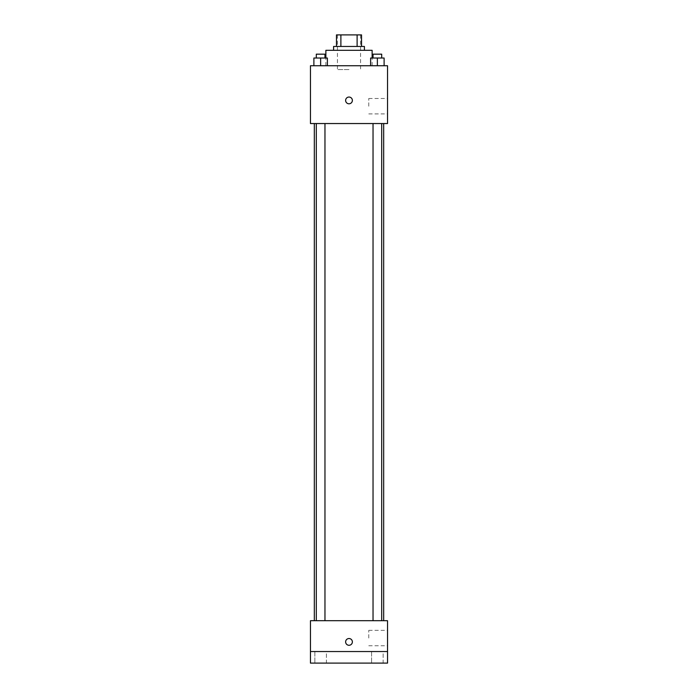 <?xml version="1.0" encoding="UTF-8"?>
<svg xmlns="http://www.w3.org/2000/svg" width="698" height="698" viewBox="0 0 698 698"><rect width="100%" height="100%" fill="white"/><g stroke="black" fill="none" stroke-linecap="round" stroke-linejoin="round"><path stroke-width="0.52" stroke-dasharray="3.49 2.62" d="M349 69.582L337.439 69.582L349 69.582M349 34.9L337.439 34.9L349 34.9M357.114 46.461L357.114 34.9L361.529 34.9L361.529 46.461L340.886 46.461L361.529 46.461M357.114 34.9L336.471 34.9M340.886 46.461L336.471 46.461L340.886 46.461L340.886 34.9M364.417 46.461L333.583 46.461M333.583 50.317L364.417 50.317L333.583 50.317M325.879 50.317L372.121 50.317M349 65.734L325.879 65.734L349 65.734M313.891 65.734L327.379 65.734L313.891 65.734L327.379 65.734L313.891 65.734L327.379 65.734L320.635 65.734L320.635 58.021L313.891 58.021L324.963 58.021L313.891 58.021L313.891 65.734L320.635 65.734L313.891 65.734L313.891 58.021L313.891 65.734L327.379 65.734L320.635 65.734L320.635 58.021L327.379 58.021L316.299 58.021L327.379 58.021L327.379 65.734L327.379 58.021M370.621 65.734L384.109 65.734L370.621 65.734L384.109 65.734L370.621 65.734L384.109 65.734L377.365 65.734L377.365 58.021L370.621 58.021L381.701 58.021L370.621 58.021L370.621 65.734L377.365 65.734L370.621 65.734L370.621 58.021L370.621 65.734L384.109 65.734L377.365 65.734L377.365 58.021L384.109 58.021L373.037 58.021L384.109 58.021L384.109 65.734L384.109 58.021M387.538 65.734L310.462 65.734L310.462 123.546L387.538 123.546L387.538 65.734M310.462 100.416L310.462 103.793L310.462 100.416M349 123.546L314.318 123.546L349 123.546M377.365 123.546L381.701 123.546L377.365 123.546M320.635 123.546L316.299 123.546L320.635 123.546M387.538 106.201L387.538 98.488L387.538 106.201M349 97.048A3.377 3.377 0 0 0 346.077 102.1A3.377 3.377 0 0 0 351.923 102.1A3.377 3.377 0 0 0 349 97.048A3.377 3.377 0 0 0 346.077 102.1A3.377 3.377 0 0 0 351.923 102.1A3.377 3.377 0 0 0 349 97.048M349 103.793A3.377 3.377 0 0 1 346.077 98.732A3.377 3.377 0 0 1 351.923 98.732A3.377 3.377 0 0 1 349 103.793M368.762 106.201L368.762 98.488L368.762 106.201M349 620.705L314.318 620.705L349 620.705M377.365 620.705L381.701 620.705L377.365 620.705M320.635 620.705L316.299 620.705L320.635 620.705M387.538 620.705L310.462 620.705L310.462 651.539L387.538 651.539L387.538 620.705M387.538 651.539L387.538 663.1L310.462 663.1L310.462 651.539L387.538 651.539L310.462 651.539M310.462 641.907L310.462 638.53L310.462 641.907M387.538 638.051L387.538 630.338L387.538 638.051M349 638.53A3.377 3.377 0 0 0 346.077 643.591A3.377 3.377 0 0 0 351.923 643.591A3.377 3.377 0 0 0 349 638.53A3.377 3.377 0 0 0 346.077 643.591A3.377 3.377 0 0 0 351.923 643.591A3.377 3.377 0 0 0 349 638.53M349 645.275A3.377 3.377 0 0 1 346.077 640.214A3.377 3.377 0 0 1 351.923 640.214A3.377 3.377 0 0 1 349 645.275M368.762 638.051L368.762 630.338L368.762 638.051M326.42 651.539L314.85 651.539L326.42 651.539L314.85 651.539L326.42 651.539L326.42 663.1L314.85 663.1L326.42 663.1L314.85 663.1L326.42 663.1L326.42 651.539M383.15 651.539L371.58 651.539L383.15 651.539L371.58 651.539L383.15 651.539L383.15 663.1L371.58 663.1L383.15 663.1L371.58 663.1L383.15 663.1L383.15 651.539M373.037 58.021L373.037 54.174L381.701 54.174L373.037 54.174L381.701 54.174L381.701 58.021M377.365 65.734L377.365 58.021M316.299 58.021L316.299 54.174L324.963 54.174L316.299 54.174L324.963 54.174L324.963 58.021M320.635 65.734L320.635 58.021M337.439 34.9L337.439 69.582M360.561 34.9L360.561 69.582M372.121 65.734L372.121 58.021M325.879 65.734L325.879 58.021M368.762 113.905L387.538 113.905M368.762 98.488L387.538 98.488M324.963 620.705L324.963 123.546M316.299 620.705L316.299 123.546M381.701 620.705L381.701 123.546M373.037 620.705L373.037 123.546M368.762 645.755L387.538 645.755M368.762 630.338L387.538 630.338M314.85 651.539L314.85 663.1L314.85 651.539M371.58 651.539L371.58 663.1L371.58 651.539"/><path stroke-width="1.05" d="M340.886 46.461L340.886 34.9L336.471 34.9L336.471 46.461L336.471 34.9M340.886 34.9L361.529 34.9L361.529 46.461M357.114 46.461L357.114 34.9M333.583 50.317L333.583 46.461L364.417 46.461L364.417 50.317M372.121 58.021L372.121 50.317L325.879 50.317L325.879 58.021M310.462 65.734L387.538 65.734L387.538 123.546L310.462 123.546L310.462 65.734M349 103.793A3.377 3.377 0 0 1 346.077 98.732A3.377 3.377 0 0 1 351.923 98.732A3.377 3.377 0 0 1 349 103.793M310.462 620.705L387.538 620.705L387.538 663.1L310.462 663.1L310.462 620.705M349 645.275A3.377 3.377 0 0 1 346.077 640.214A3.377 3.377 0 0 1 351.923 640.214A3.377 3.377 0 0 1 349 645.275M310.462 651.539L387.538 651.539M370.621 65.734L370.621 58.021L384.109 58.021L384.109 65.734L384.109 58.021M377.365 65.734L377.365 58.021M381.701 58.021L381.701 54.174L373.037 54.174L373.037 58.021M313.891 65.734L313.891 58.021L327.379 58.021L327.379 65.734L327.379 58.021M320.635 65.734L320.635 58.021M324.963 58.021L324.963 54.174L316.299 54.174L316.299 58.021M383.682 620.705L383.682 123.546M314.318 620.705L314.318 123.546M373.037 123.546L373.037 620.705M381.701 123.546L381.701 620.705M324.963 620.705L324.963 123.546M316.299 620.705L316.299 123.546"/></g></svg>
